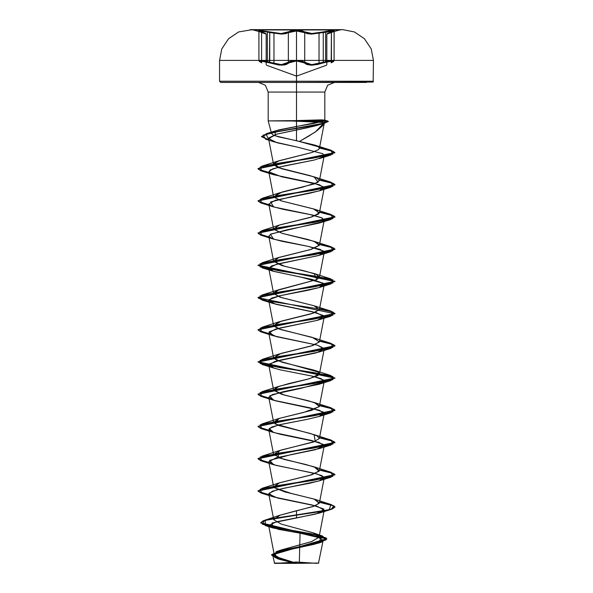 <?xml version="1.0" encoding="UTF-8"?>
<svg xmlns="http://www.w3.org/2000/svg" width="593" height="593" viewBox="0 0 593 593"><rect width="100%" height="100%" fill="white"/><g stroke="black" fill="none" stroke-linecap="round" stroke-linejoin="round"><path stroke-width="0.89" d="M296.5 29.946L252.314 29.946L296.5 29.65L252.314 29.65L296.5 29.65L296.5 60.442L373.449 60.442L296.5 60.442L296.5 81.271L373.449 81.271L296.5 81.271L296.5 82.427L373.108 82.086L373.449 60.442L371.203 48.9L364.495 38.745L354.384 31.978L342.858 29.665L252.314 29.65L340.686 29.65L250.142 29.665L296.5 29.665L252.314 29.946L296.5 29.946L296.5 30.391L296.5 29.946L340.686 29.946L296.5 29.946M259.69 30.391L258.585 30.814L259.519 31.318L265.746 33.542L259.519 31.318L258.585 30.814L259.682 30.391L281.134 33.549L285.418 33.104L290.904 30.821L296.5 30.391L290.911 30.821M273.988 63.592L273.988 33.401L273.988 63.592M266.553 65.2L296.5 76.097L296.5 60.923L291.563 61.442L286.249 64.526L284.136 65.03L278.643 65.03L269.444 62.821L269.756 32.526L269.756 62.28L269.756 32.526L267.339 31.948L267.339 61.583L269.756 62.28L261.431 60.464L258.926 60.694L261.772 62.821L260.386 60.923L269.444 62.821L260.386 60.923L259.415 61.442L261.772 62.821L258.926 60.694L261.216 60.442M319.027 63.584L319.027 33.393L319.027 63.584M332.94 30.947L334.067 31.207L333.096 31.874L328.018 33.66L331.42 32.526L331.213 62.821L334.067 60.694L331.569 60.464L325.653 61.583L330.36 60.612L333.488 60.404L333.844 61.02L331.42 62.28L331.42 32.526L334.067 31.207L330.368 31.14L325.653 31.94L325.653 61.583L323.244 62.28L323.556 62.821L323.244 62.28L311.673 64.659L304.698 62.28L304.179 62.821L311.488 65.2L332.614 60.923L331.213 62.821L333.577 61.442L332.614 60.923L328.641 61.442L317.455 64.518L311.488 65.2L306.774 64.518L304.179 62.821L304.698 62.28L304.698 32.519L304.698 62.28L304.698 32.519L301.763 31.377L296.507 30.947L296.507 60.382L301.785 60.901L304.698 62.28L296.507 60.382L288.317 62.28L281.364 64.667L269.756 62.28L269.444 62.821L281.556 65.208L288.843 62.821L288.317 62.28L288.843 62.821L296.5 60.923L304.179 62.821L301.444 61.442L296.5 60.923M296.5 563.35L296.5 561.986L296.5 563.35L318.767 563.039L274.544 563.35L318.767 563.039L296.367 563.18L281.112 558.947L274.27 554.714L280.029 550.341L311.659 541.587L318.997 537.214L313.163 532.84L281.149 524.086L273.729 519.713L279.985 515.213L314.52 506.081L319.412 502.886L314.297 499.165L291.096 493.391L274.055 487.609L273.588 486.771L279.599 482.746L312 474.689L319.412 470.664L315.95 467.58L305.669 464.497L283.81 459.382L273.595 454.557L280.919 450.109L313.326 442.052L319.405 438.449L317.01 435.848L310.065 433.416L278.013 425.359L273.595 422.335L279.703 418.265L303.371 412.483L319.204 406.716L319.405 406.22L316.662 403.455L308.197 400.69L284.647 395.153L273.588 390.105L277.153 386.977L288.739 383.604L309.531 378.734L319.405 373.998L318.137 372.041L276.961 360.485L273.595 357.89L281.023 353.413L313.141 345.437L319.412 341.768L312.237 337.373L280.704 329.597L273.588 325.661L281.379 321.072L313.734 313.015L319.412 309.546L314.372 305.855L280.066 297.175L273.595 293.446L276.59 290.563L316.795 279.592L319.412 277.331L316.217 274.359L303.668 270.682L284.788 266.301L273.588 261.216L278.369 257.621L310.532 249.564L319.412 245.109L316.625 242.322L307.663 239.439L282.157 233.368L273.588 228.994L279.599 224.969L312 216.912L319.412 212.887L313.4 208.862L281 200.805L273.588 196.78L282.179 191.954L314.69 183.8L319.412 180.665L317.062 178.093L310.235 175.676L278.139 167.626L273.588 164.558L273.61 164.031L277.872 161.14L311.992 152.475L318.626 149.584L319.419 148.176L318.389 146.805L296.5 140.674L296.5 121.209L324.356 122.551L322.436 125.872L316.692 131.009L308.56 136.205L299.702 141.312L315.38 131.935L324.356 122.551L320.138 124.523L313.727 126.302L276.731 134.144L268.57 138.614L277.161 142.794L297.367 147.123L322.688 153.639L324.245 155.27L324.097 156.085L323.333 156.856L314.579 159.947L284.455 165.884L272.736 168.849L268.755 171.822L281.66 176.796L319.256 184.616L324.245 187.922L319.627 190.746L309.976 193.199L275.3 200.264L268.755 204.044L272.595 206.594L283.12 209.336L312.852 215.14L321.695 217.742L324.245 220.151L322.725 221.678L270.927 234.027L268.755 236.259L272.483 238.771L281.905 241.292L308.249 246.377L320.279 249.416L324.245 252.381L318.367 255.598L280.178 263.462L271.624 265.938L268.755 268.481L272.691 271.068L301.644 277.316L323.741 283.417L324.245 284.596L319.545 287.442L308.093 290.251L279.852 295.766L271.616 298.168L268.755 300.71L275.893 304.291L316.536 312.711L324.245 316.81L316.884 320.465L275.478 329.1L268.755 332.932L276.457 336.661L317.344 345.156L324.245 349.047L316.032 352.917L274.537 361.589L268.755 365.147L272.535 367.675L280.407 369.854L311.851 376.029L321.191 378.638L324.245 381.262L323.6 382.203L300.592 388.378L272.343 394.545L268.755 397.377L275.07 400.72L319.308 410.193L324.245 413.484L319.457 416.368L307.619 419.244L280.889 424.418L271.735 427.004L268.755 429.591L272.061 431.949L280.415 434.298L319.13 442.356L324.245 445.706L315.417 449.739L276.182 457.789L268.755 461.821L275.278 465.231L314.394 473.281L321.88 475.601L324.245 477.928L320.227 480.545L310.169 483.162L283.061 488.395L272.335 491.219L268.755 494.043L277.583 498.068L316.818 506.125L324.245 510.15L315.772 514.087L276.471 521.751L268.607 525.472L278.369 529.327L300.021 533.174L299.295 563.016L300.021 533.174L317.033 536.732L323.178 540.29L314.824 544.152L279.251 551.883L272.862 555.752L279.688 559.429L294.81 563.105L274.285 563.091L296.367 563.18L276.086 556.731L274.559 553.506L280.2 550.274L311.792 541.542L319.004 537.176L313.089 532.81L281.126 524.079L273.729 519.713L279.622 515.347L296.5 510.721L296.5 514.88L264.656 520.283L262.284 524.219L278.658 528.155L322.562 536.035L326.031 539.949L313.438 543.863L276.205 551.69L274.737 557.427L296.278 563.165L279.199 558.984L271.594 554.803L326.847 538.755L260.712 522.692L263.314 520.736L270.875 518.786L296.5 514.88L270.875 519.053L263.314 521.002L260.712 522.959L326.847 539.03L271.594 555.07L278.525 559.051L294.521 563.031L277.346 558.673L271.742 554.522L281.86 550.371L321.762 542.061L326.165 537.94L311.881 533.819L265.219 525.576L265.286 520.365L296.5 515.154L296.5 518.023L272.143 522.952L272.758 527.889L300.021 533.174L321.139 538.177L318.219 543.181L282.275 551.06L272.988 555.004L278.147 558.94L296.5 563.172L276.034 563.35L296.5 563.35L296.5 561.986L296.5 563.35L274.544 563.35L296.5 563.35M292.749 121.031L300.695 120.764L292.749 121.031L296.5 121.209L296.5 140.674L278.762 136.924L273.373 135.108L271.579 133.581L273.536 131.564L278.962 129.845L296.5 126.494L296.5 120.898L268.199 120.898L300.695 121.031L292.964 120.764L300.695 120.438L296.5 120.609L296.5 92.041L268.184 92.041L324.816 92.041L296.5 92.041L296.5 120.898L324.104 120.898L324.816 120.364L321.287 119.86L300.695 120.438L321.287 119.86L324.408 120.082L324.104 120.898L296.5 120.898L296.5 92.041L296.5 120.609L268.199 120.898L296.5 120.898L296.5 126.494L313.897 123.418L324.104 120.898L275.515 130.816L274.9 135.745L314.468 145.011L318.389 146.805L319.419 148.176L318.626 149.584L311.992 152.475L278.903 160.762L273.61 164.031L281.201 168.642L314.105 176.877L318.13 182.177L302.497 187.143L278.895 192.992L273.662 197.017L281.808 201.042L314.105 209.099L316.944 210.256L318.826 213.843L309.842 217.535L278.903 225.207L273.662 229.239L282.157 233.368L314.112 241.321L319.345 245.346L311.221 249.371L278.888 257.436L273.655 261.454L281.779 265.479L314.112 273.543L316.795 279.592L278.903 289.651L273.669 293.676L281.808 297.708L314.097 305.758L319.33 309.791L311.192 313.816L278.903 321.873L273.632 325.816L278.473 328.856L314.112 337.988L319.345 342.013L311.192 346.045L278.888 354.103L273.655 358.128L281.808 362.153L314.105 370.21L318.137 372.041L317.974 375.614L307.826 379.179L278.903 386.317L273.669 390.342L281.808 394.375L314.097 402.425L319.36 406.39L311.659 410.349L278.895 418.539L274.974 423.913L314.105 434.654L315.202 441.385L278.895 450.762L278.154 457.626L314.105 466.876L319.153 471.235L309.598 475.378L278.895 482.984L274.077 487.631L284.825 491.871L314.105 499.098L319.242 503.324L312.778 506.667L296.5 510.721L296.5 514.88L329.211 509.669L330.946 504.458L319.568 502.071L330.909 504.45L334.971 506.83L332.043 508.838L323.704 510.855L296.5 515.154L323.704 511.122L332.043 509.113L334.971 507.097L330.894 504.71L319.516 502.33L333.926 505.896L330.946 509.461L296.5 515.154L296.5 518.023L319.353 513.064L323.808 509.031L312.259 505.006L273.64 496.949L268.888 493.332L276.516 489.922L319.345 480.841L324.126 477.254L317.24 474.022L273.64 464.727L269.57 460.376L291.415 454.52L319.353 448.619L323.726 444.513L311.57 440.414L273.64 432.505L269.185 428.487L278.643 424.936L307.619 419.244L319.353 416.397L323.526 412.12L310.747 408.014L273.655 400.29L269.637 395.887L283.031 391.736L319.353 384.175L323.682 380.039L312.911 376.266L280.407 369.854L273.647 368.06L269.192 364.035L280.741 360.003L319.36 351.953L324.215 348.551L317.344 345.156L273.655 335.846L269.215 331.806L280.267 327.899L316.884 320.465L319.36 319.731L323.808 315.698L312.259 311.673L273.64 303.616L269.096 299.695L279.852 295.766L319.353 287.509L323.793 283.484L312.252 279.451L273.647 271.394L268.755 268.14L275.915 264.53L319.36 255.286L323.556 251.032L308.249 246.377L273.647 239.179L270.408 234.294L286.145 229.988L319.353 223.064L322.725 221.678L322.244 218.002L309.042 214.318L273.632 206.95L270.593 201.968L290.147 196.987L319.345 190.842L324.052 187.121L314.038 183.2L273.647 174.727L268.963 172.289L270.126 170.006L278.54 167.189L314.579 159.947L323.333 156.856L324.245 155.27L322.688 153.639L297.367 147.123L273.892 141.823L268.636 137.984L276.731 134.144L307.567 127.688L320.554 124.397L324.356 122.551L321.021 122.025L324.245 121.031L321.287 119.86L328.314 121.328L323.363 123.218L315.12 125.101L270.467 132.654L261.52 136.434L268.792 139.77L265.998 133.796L319.33 124.211L325.52 122.618L327.862 121.016L300.695 120.764L324.245 120.764L325.424 122.914L280.274 131.053L263.151 135.13L265.634 139.199L268.844 140.052L261.52 136.701L270.467 132.921L315.12 125.368L323.363 123.485L328.314 121.595L324.245 121.031L300.695 121.031L324.245 121.031L321.021 122.025L292.749 121.031M271.579 133.581L268.184 120.898L268.184 92.041L265.368 85.244L258.563 82.427L296.5 82.427L296.5 92.041L268.184 92.041L324.816 92.041L296.5 92.041L296.5 82.427L366.526 82.427M226.474 82.427L261.454 82.427M261.565 60.442L219.551 60.442L219.551 81.271L220.707 82.427L296.5 82.427L296.5 81.271L219.551 81.271L296.5 81.271L219.551 81.271L296.5 81.271L296.5 60.442L219.551 60.442L260.053 60.382M268.881 494.666L258.481 491.508L262.054 488.35L313.638 480.293L332.977 476.268L330.946 472.236L319.568 469.849L330.909 472.228L334.971 474.608L258.029 490.715L260.838 492.687L268.881 494.666M268.881 462.444L258.481 459.286L262.054 456.128L313.638 448.071L332.977 444.046L330.946 440.013L319.568 437.627L330.909 440.006L334.971 442.385L258.029 458.493L260.838 460.472L268.881 462.444M268.881 430.221L258.481 427.064L262.054 423.906L313.638 415.849L332.969 411.824L330.946 407.791L319.568 405.404L330.909 407.784L334.971 410.163L258.029 426.271L260.846 428.25L268.881 430.221M268.881 397.999L258.481 394.842L262.054 391.684L313.638 383.627L332.969 379.602L330.953 375.577L279.362 367.519L260.023 363.487L262.054 359.462L313.638 351.404L332.977 347.379L330.946 343.354L319.568 340.96L330.901 343.34L334.971 345.719L258.029 361.826L334.971 377.941L258.029 394.048L260.846 396.028L268.881 397.999M268.881 333.555L258.481 330.397L262.054 327.24L313.638 319.182L332.977 315.157L330.946 311.125L319.568 308.738L330.901 311.117L334.971 313.497L258.029 329.604L260.846 331.583L268.881 333.555M268.881 301.333L258.481 298.175L262.054 295.017L313.638 286.96L332.977 282.935L330.946 278.903L279.362 270.853L260.031 266.82L262.054 262.795L313.638 254.738L332.977 250.713L330.946 246.681L319.568 244.294L330.909 246.673L334.971 249.053L258.029 265.16L334.971 281.275L258.029 297.382L260.846 299.361L268.881 301.333M268.881 236.889L258.481 233.731L262.047 230.573L313.638 222.516L332.977 218.491L330.946 214.458L319.568 212.072L330.909 214.451L334.971 216.83L258.029 232.938L260.838 234.917L268.881 236.889M268.881 204.667L258.481 201.509L262.054 198.351L313.638 190.294L332.977 186.269L330.946 182.236L319.568 179.849L330.909 182.229L334.971 184.608L258.029 200.716L260.838 202.695L268.881 204.667M268.881 172.444L258.481 169.287L262.054 166.129L313.349 158.116L332.821 154.106L330.679 150.103L319.545 147.739L330.783 150.133L334.86 152.527L258.029 168.494L260.838 170.473L268.881 172.444M268.933 494.947L260.853 492.961L258.029 490.982L334.971 474.874L330.894 472.488L319.516 470.108L333.926 473.674L330.953 477.239L279.362 485.296L260.023 489.321L262.054 493.354L268.933 494.947M268.933 462.725L260.853 460.739L258.029 458.76L334.971 442.652L330.894 440.265L319.516 437.886L333.926 441.451L330.946 445.017L279.362 453.074L260.023 457.099L262.054 461.132L268.933 462.725M268.933 430.503L260.861 428.524L258.029 426.537L334.971 410.43L330.894 408.043L319.516 405.664L333.926 409.229L330.946 412.795L279.362 420.852L260.023 424.877L262.054 428.909L268.933 430.503M268.933 398.281L260.861 396.302L258.029 394.323L334.971 378.208L258.029 362.101L334.971 345.986L330.894 343.599L319.516 341.22L333.926 344.785L330.946 348.35L279.362 356.408L260.023 360.433L262.054 364.465L313.638 372.523L332.977 376.548L330.946 380.573L279.362 388.63L260.023 392.655L262.054 396.687L268.933 398.281M268.933 333.837L260.861 331.858L258.029 329.878L334.971 313.764L258.029 297.656L334.971 281.542L258.029 265.434L334.971 249.319L330.894 246.94L319.516 244.553L333.926 248.119L330.946 251.684L279.362 259.741L260.023 263.774L262.054 267.799L313.638 275.856L332.977 279.881L330.946 283.906L279.362 291.964L260.031 295.989L262.054 300.021L313.638 308.078L332.977 312.103L330.946 316.128L279.362 324.186L260.031 328.211L262.047 332.243L268.933 333.837M268.933 237.17L260.853 235.191L258.029 233.205L334.971 217.097L330.894 214.718L319.516 212.331L333.926 215.896L330.946 219.462L279.362 227.519L260.023 231.552L262.054 235.577L268.933 237.17M268.933 204.948L260.853 202.969L258.029 200.983L334.971 184.875L330.894 182.496L319.516 180.109L333.926 183.674L330.953 187.24L279.362 195.297L260.023 199.33L262.054 203.355L268.933 204.948M268.933 172.726L260.853 170.747L258.029 168.76L334.86 152.801L330.768 150.4L319.494 147.998L333.659 151.511L330.953 155.018L279.362 163.075L260.023 167.107L262.054 171.132L268.933 172.726M270.03 31.963L259.69 30.391L261.305 31.963L265.746 33.542L252.314 29.65L238.616 31.978L228.505 38.745L221.797 48.9L219.551 60.442L296.5 60.442L296.5 29.665L340.686 29.65L327.225 33.549L331.672 31.963L331.42 32.526L334.067 31.207L323.244 32.519L323.244 62.28L317.403 63.97L311.673 64.659L307.167 63.97L304.698 62.28L304.698 32.519L307.189 33.653L311.659 34.097L323.244 32.519L323.244 62.28L325.653 61.583L325.653 31.94L311.659 34.097L296.507 30.947L291.252 31.377L288.317 32.526L288.317 62.28L285.856 63.977L281.364 64.667L275.612 63.977L269.756 62.28L269.756 32.526L281.349 34.105L285.826 33.66L288.317 32.526L288.317 62.28L291.23 60.901L296.507 60.382L296.507 30.947L281.349 34.105L262.625 31.147L258.926 31.207L261.565 32.519L261.565 62.28L261.565 32.519L258.926 31.207L261.565 32.519L261.565 62.28L261.565 32.519L266.175 34.097L261.565 32.519L259.682 30.391L270.03 31.963L269.756 32.526L270.03 31.963L281.134 33.549L287.79 31.963L288.317 32.526L287.79 31.963L296.5 30.391L305.225 31.963L304.698 32.519L305.225 31.963L311.874 33.542L322.97 31.963L323.244 32.519L322.97 31.963L333.31 30.391L331.672 31.963L327.225 33.549L331.672 31.963L331.42 32.526L326.795 34.105L331.42 32.526L331.672 31.963L327.529 33.43L331.672 31.963M331.776 60.442L333.696 60.442M266.175 64.659L266.175 34.097L258.837 30.947L265.746 33.542L261.35 31.97L261.565 32.519L258.926 31.207L258.926 60.694L262.632 60.612L267.339 61.583L267.339 31.948L258.926 31.207L258.926 60.694L259.415 61.531L261.721 62.806M332.94 60.382L331.806 60.442M323.244 62.28L323.244 32.519L323.244 62.28M288.317 62.28L288.317 32.526L288.317 62.28M334.067 60.694L334.067 31.207L331.42 32.526L331.635 31.978L334.156 30.947L334.067 60.694L333.474 61.613L331.265 62.806M296.5 30.391L302.104 30.814L307.597 33.097L311.874 33.542L317.329 33.097L328.804 30.814L333.31 30.391L334.4 30.821L333.466 31.318L334.4 30.821L333.31 30.391M316.966 563.35L296.507 561.986L276.034 563.35M323.178 540.29L318.456 563.35M334.437 82.427L327.632 85.244L324.816 92.041L324.816 120.364M274.27 554.714L268.607 525.472M318.997 537.214L324.245 510.15M273.729 519.713L268.755 494.043M319.412 502.886L324.245 477.928M273.588 486.771L268.755 461.821M319.412 470.664L324.245 445.706M273.595 454.557L268.755 429.591M319.405 438.449L324.245 413.484M273.595 422.335L268.755 397.377M319.405 406.22L324.245 381.262M273.588 390.105L268.755 365.147M319.405 373.998L324.245 349.047M273.595 357.89L268.755 332.932M319.412 341.768L324.245 316.81M273.588 325.661L268.755 300.71M319.412 309.546L324.245 284.596M273.595 293.446L268.755 268.481M319.412 277.331L324.245 252.381M273.588 261.216L268.755 236.259M319.412 245.109L324.245 220.151M273.588 228.994L268.755 204.044M319.412 212.887L324.245 187.922M273.588 196.78L268.755 171.822M319.412 180.665L324.245 155.685M273.588 164.558L268.57 138.614M319.405 148.465L324.393 122.692M272.862 555.752L274.544 563.35M280.2 550.274L276.205 551.69M313.089 532.81L322.562 536.035M279.622 515.347L264.656 520.283M318.219 543.181L321.762 542.061M278.147 558.94L277.346 558.673M265.219 525.576L272.758 527.889M324.408 120.082L327.862 121.016M275.515 130.816L265.998 133.796M314.468 145.011L330.679 150.103M278.903 160.762L262.054 166.129M314.105 176.877L330.946 182.236M278.895 192.992L262.054 198.351M314.105 209.099L330.946 214.458M278.903 225.207L262.047 230.573M314.112 241.321L330.946 246.681M278.888 257.436L262.054 262.795M314.112 273.543L330.946 278.903M278.903 289.651L262.054 295.017M314.097 305.758L330.946 311.125M278.903 321.873L262.054 327.24M314.112 337.988L330.946 343.354M278.888 354.103L262.054 359.462M314.105 370.21L330.953 375.577M278.903 386.317L262.054 391.684M314.097 402.425L330.946 407.791M278.895 418.539L262.054 423.906M314.105 434.654L330.946 440.013M278.895 450.762L262.054 456.128M314.105 466.876L330.946 472.236M278.895 482.984L262.054 488.35M314.105 499.098L330.946 504.458M319.353 513.064L330.946 509.461M273.64 496.949L262.054 493.354M319.345 480.841L330.953 477.239M273.64 464.727L262.054 461.132M319.353 448.619L330.946 445.017M273.64 432.505L262.054 428.909M319.353 416.397L330.946 412.795M273.655 400.29L262.054 396.687M319.353 384.175L330.946 380.573M273.647 368.06L262.054 364.465M319.36 351.953L330.946 348.35M273.655 335.846L262.047 332.243M319.36 319.731L330.946 316.128M273.64 303.616L262.054 300.021M319.353 287.509L330.946 283.906M273.647 271.394L262.054 267.799M319.36 255.286L330.946 251.684M273.647 239.179L262.054 235.577M319.353 223.064L330.946 219.462M273.632 206.95L262.054 203.355M319.345 190.842L330.953 187.24M273.647 174.727L262.054 171.132M319.353 158.62L330.953 155.018M273.892 141.823L265.634 139.199M320.554 124.397L325.424 122.914M326.417 65.208L296.5 76.097M326.795 64.667L326.795 34.105L334.067 31.207M261.343 31.97L265.812 33.564L259.319 30.992M255.917 29.65L255.472 29.65"/></g></svg>
